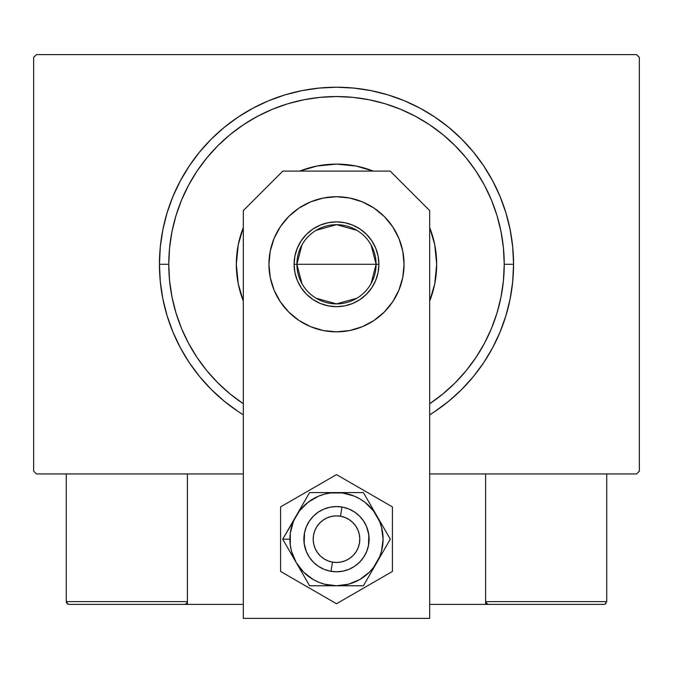 <?xml version="1.0" encoding="UTF-8"?>
<svg xmlns="http://www.w3.org/2000/svg" width="673" height="673" viewBox="0 0 673 673"><rect width="100%" height="100%" fill="white"/><g stroke="black" fill="none" stroke-linecap="round" stroke-linejoin="round"><path stroke-width="1.01" d="M636.557 54.614L36.443 54.614L636.557 54.614L639.35 57.415L639.35 471.15L639.35 57.415L636.557 54.614M36.443 473.943L243.315 473.943L36.443 473.943L33.65 471.15L33.65 57.415L33.65 471.15L36.443 473.943M429.685 473.943L636.557 473.943L429.685 473.943M639.35 471.15L636.557 473.943L639.35 471.15M33.65 57.415L36.443 54.614L33.65 57.415M434.867 411.497L448.824 401.142L461.695 389.474L473.363 376.602L483.71 362.646L492.644 347.739L500.073 332.033L505.928 315.679L510.151 298.82L512.7 281.634L513.549 264.279L504.228 264.279A167.728 167.728 0 0 1 429.685 403.75L442.91 393.941L455.108 382.887L466.162 370.688L475.962 357.472L484.425 343.348L491.467 328.474L497.01 312.97L501.006 297.003L503.421 280.725L504.228 264.279L503.421 247.841L501.006 231.562L497.01 215.596L491.467 200.091L484.425 185.21L475.962 171.093L466.162 157.877L455.108 145.679L442.91 134.625L429.685 124.816L415.569 116.353L400.687 109.32L385.192 103.768L369.225 99.772L352.938 97.358L336.5 96.55L320.062 97.358L303.775 99.772L287.808 103.768L272.313 109.32L257.431 116.353L243.315 124.816L230.09 134.625L217.892 145.679L206.838 157.877L197.038 171.093L188.575 185.21L181.533 200.091L175.989 215.596L171.994 231.562L169.579 247.841L168.772 264.279L159.451 264.279A177.049 177.049 0 0 0 243.315 414.829A177.049 177.049 0 0 1 336.5 87.229A177.049 177.049 0 0 1 429.685 414.829A177.049 177.049 0 0 0 513.549 264.279L512.7 246.932L510.151 229.737L505.928 212.887L500.073 196.524L492.644 180.818L483.71 165.92L473.363 151.963L461.695 139.092L448.824 127.416L434.867 117.068L419.96 108.134L404.254 100.706L387.892 94.851L371.042 90.636L353.855 88.087L336.5 87.229L319.145 88.087L301.958 90.636L285.108 94.851L268.746 100.706L253.04 108.134L238.133 117.068L224.176 127.416L211.305 139.092L199.637 151.963L189.29 165.92L180.356 180.818L172.927 196.524L167.072 212.887L162.849 229.737L160.3 246.932L159.451 264.279L160.3 281.634L162.849 298.82L167.072 315.679L172.927 332.033L180.356 347.739L189.29 362.646L199.637 376.602L211.305 389.474L224.176 401.142L238.133 411.497M243.315 403.75A167.728 167.728 0 0 1 168.772 264.279L169.579 280.725L171.994 297.003L175.989 312.97L181.533 328.474L188.575 343.348L197.038 357.472L206.838 370.688L217.892 382.887L230.09 393.941L243.315 403.75M236.324 264.279A100.176 100.176 0 0 1 243.315 227.524L238.25 244.736L236.324 264.279L238.25 283.821L243.315 301.041A100.176 100.176 0 0 1 236.324 264.279M299.737 171.093A100.176 100.176 0 0 1 373.263 171.093L356.042 166.029L336.5 164.111L316.958 166.029L299.737 171.093M429.685 227.524A100.176 100.176 0 0 1 436.676 264.279L434.75 283.821L429.685 301.041A100.176 100.176 0 0 0 436.676 264.279L434.75 244.736L429.685 227.524M238.234 411.556L243.315 414.829M429.685 414.829L434.766 411.556M513.549 264.279A177.049 177.049 0 0 0 336.5 87.229A177.049 177.049 0 0 0 159.451 264.279L168.772 264.279A167.728 167.728 0 0 1 336.5 96.55A167.728 167.728 0 0 1 504.228 264.279L513.549 264.279M371.067 244.964L376.106 264.279A39.606 39.606 0 0 0 336.5 224.681A39.606 39.606 0 0 0 296.894 264.279L294.101 264.279A42.399 42.399 0 0 1 336.5 221.88A42.399 42.399 0 0 1 378.899 264.279L296.894 264.279A39.606 39.606 0 0 1 336.5 224.681A39.606 39.606 0 0 1 376.106 264.279L371.067 283.602M301.933 283.602L296.894 264.279L301.933 244.964M316.108 230.334L336.5 224.681L356.892 230.334M294.101 264.279L294.917 256.009L297.331 248.059L301.243 240.724L306.518 234.305L312.945 229.03L320.272 225.11L328.231 222.696L336.5 221.88L344.769 222.696L352.728 225.11L360.055 229.03L366.482 234.305L371.757 240.724L375.669 248.059L378.083 256.009L378.899 264.279L378.083 272.557L375.669 280.506L371.757 287.834L366.482 294.261L360.055 299.535L352.728 303.456L344.769 305.87L336.5 306.678L328.231 305.87L320.272 303.456L312.945 299.535L306.518 294.261L301.243 287.834L297.331 280.506L294.917 272.557L294.101 264.279L376.106 264.279A39.606 39.606 0 0 1 336.5 303.885A39.606 39.606 0 0 1 296.894 264.279A39.606 39.606 0 0 0 336.5 303.885A39.606 39.606 0 0 0 376.106 264.279L378.899 264.279A42.399 42.399 0 0 1 336.5 306.678A42.399 42.399 0 0 1 294.101 264.279M356.892 298.232L336.5 303.885L316.108 298.232M485.595 604.404L429.685 604.404L485.595 604.404L485.595 473.943L485.595 604.404L488.388 604.404L485.595 604.404M66.265 601.612L187.405 601.612L186.589 603.588L184.612 604.404L243.315 604.404L187.405 604.404L187.405 473.943L187.405 604.404L69.058 604.404L184.612 604.404L186.589 603.588L187.405 601.612L66.265 601.612L66.265 473.943L66.265 601.612L67.081 603.588L69.058 604.404L67.081 603.588L67.99 604.194L66.265 601.612L66.476 602.68M330.965 571.318L332.546 562.132A23.294 23.294 0 0 1 313.542 535.22A23.294 23.294 0 0 1 340.454 516.216L342.035 507.038A32.615 32.615 0 0 0 304.356 533.639A32.615 32.615 0 0 0 330.965 571.318L330.965 571.318A32.615 32.615 0 0 1 304.356 533.639A32.615 32.615 0 0 1 342.035 507.038L342.035 507.038A32.615 32.615 0 0 1 368.644 544.718A32.615 32.615 0 0 1 330.965 571.318L330.965 571.318A32.615 32.615 0 0 0 368.644 544.718A32.615 32.615 0 0 0 342.035 507.038L340.454 516.216L335.903 515.888L331.368 516.452L327.036 517.89L323.065 520.145L319.608 523.131L316.806 526.732L314.754 530.82L313.542 535.22L313.214 539.771L313.778 544.306L315.216 548.638L317.471 552.609L320.457 556.066L324.058 558.876L328.138 560.92L332.546 562.132L337.097 562.468L341.632 561.905L345.964 560.466L349.935 558.211L353.392 555.217L356.194 551.616L358.246 547.536L359.458 543.136L359.786 538.577L359.222 534.042L357.784 529.71L355.529 525.739L352.543 522.29L348.942 519.48L344.862 517.428L340.454 516.216A23.294 23.294 0 0 1 359.458 543.136A23.294 23.294 0 0 1 332.546 562.132L330.965 571.318M187.195 602.68L186.589 603.588M605.919 603.588L605.01 604.194L606.735 601.612L606.735 473.943L606.735 601.612L485.595 601.612L485.595 473.943L485.595 601.612L486.411 603.588L485.805 602.68L488.388 604.404L603.942 604.404L488.388 604.404L486.411 603.588L487.319 604.194L485.595 601.612L486.411 603.588M605.01 604.194L603.942 604.404L605.01 604.194M606.735 601.612L485.595 601.612M488.388 604.404L487.319 604.194M274.088 290.139L270.243 277.461L268.939 264.279A67.561 67.561 0 0 1 336.5 196.726A67.561 67.561 0 0 1 404.061 264.279L402.757 277.461L398.912 290.139L392.67 301.815L384.275 312.053L374.037 320.457L362.352 326.699L349.682 330.544L336.5 331.839L323.318 330.544L310.648 326.699L298.963 320.457L288.725 312.053L280.33 301.815L274.088 290.139L270.243 277.461L268.939 264.279L270.243 251.105L274.088 238.427L280.33 226.751L288.725 216.513L298.963 208.108L310.648 201.866L323.318 198.022L336.5 196.726L349.682 198.022L362.352 201.866L374.037 208.108L384.275 216.513L392.67 226.751L398.912 238.427L402.757 251.105L404.061 264.279L402.757 277.461L398.912 290.139M429.685 618.386L429.685 210.607L390.172 171.093L282.828 171.093L243.315 210.607L243.315 618.386L429.685 618.386L429.685 210.607L390.172 171.093L282.828 171.093L243.315 210.607L243.315 618.386L429.685 618.386M362.352 326.699L349.682 330.544L336.5 331.839L323.318 330.544L310.648 326.699M298.963 320.457L288.725 312.053M402.757 251.105L404.061 264.279A67.561 67.561 0 0 1 336.5 331.839A67.561 67.561 0 0 1 268.939 264.279L270.243 251.105L274.088 238.427L280.33 226.751M310.648 201.866L323.318 198.022M392.67 226.751L398.912 238.427M368.838 534.934L368.484 545.542L366.634 551.658L363.622 557.294L359.559 562.241L354.621 566.296L348.984 569.308L342.86 571.167L336.5 571.789L330.14 571.167L324.016 569.308L318.379 566.296L313.441 562.241L309.378 557.294L306.366 551.658L304.162 543.447M304.162 543.422L304.516 532.814L306.366 526.698L309.378 521.053L313.441 516.115L318.379 512.06L324.016 509.04L330.14 507.19L336.5 506.559L342.86 507.19L348.984 509.04L354.621 512.06L359.559 516.115L363.622 521.053L366.634 526.698L368.838 534.909M292.57 556.277L296.154 562.477A46.588 46.588 0 0 1 289.912 539.174L282.702 539.174L309.597 585.771L363.403 585.771L390.298 539.174L363.403 492.586L309.597 492.586L282.702 539.174L292.57 556.277M296.154 515.88L293.453 521.348L290.307 533.092L290.307 545.256L291.493 551.237L296.154 562.477L303.557 572.126L313.206 579.529L318.674 582.221L324.445 584.181L336.5 585.771L348.555 584.181L359.794 579.529L369.443 572.126L373.465 567.541L379.547 557.008L381.507 551.237L383.088 539.174L381.507 527.119L379.547 521.348L373.465 510.815L364.867 502.209L359.794 498.828L354.326 496.127L342.582 492.981L330.418 492.981L324.445 494.175L318.674 496.127L308.133 502.209L299.535 510.815L282.702 539.174L289.912 539.174A46.588 46.588 0 0 1 336.5 492.586L309.597 492.586L296.154 515.88M304.516 545.542L303.885 539.174L304.516 545.542L306.366 551.658L309.378 557.294M368.484 532.814L369.115 539.174L368.484 532.814L366.634 526.698L363.622 521.053M304.516 532.814L306.366 526.698L309.378 521.053M368.484 545.542L366.634 551.658L363.622 557.294M336.5 492.586A46.588 46.588 0 0 1 376.846 515.88L363.403 492.586L336.5 492.586M376.846 515.88A46.588 46.588 0 0 1 376.846 562.477L390.298 539.174L376.846 515.88M376.846 562.477A46.588 46.588 0 0 1 336.5 585.771L363.403 585.771L376.846 562.477M336.5 585.771A46.588 46.588 0 0 1 296.154 562.477L309.597 585.771L336.5 585.771M280.591 506.895L280.591 571.453L336.5 603.74L392.409 571.453L392.409 506.895L336.5 474.616L280.591 506.895L280.591 571.453L336.5 603.74L392.409 571.453L392.409 506.895L336.5 474.616L280.591 506.895M364.194 521.954L365.75 524.755M367.021 527.691L367.382 528.684M367.391 528.709L368.005 530.736M369.098 540.242L369.048 541.319M368.005 547.612L367.382 549.664M366.205 552.634L365.759 553.585M365.75 553.601L364.749 555.486M363.008 558.178L361.022 560.685M358.793 562.981L356.354 565.051M353.72 566.876L350.927 568.424M347.991 569.703L346.999 570.056M346.982 570.056L344.938 570.679M341.817 571.352L338.637 571.722M335.432 571.772L334.38 571.722M334.346 571.722L332.243 571.512M329.097 570.94L326.018 570.065M323.04 568.887L320.197 567.423M317.505 565.69L316.655 565.059M316.638 565.042L314.998 563.696M312.693 561.475L310.623 559.027M308.806 556.403L307.25 553.601M305.979 550.665L305.618 549.673M305.609 549.648L304.995 547.62M303.902 538.106L303.952 537.037M304.995 530.745L305.618 528.692M306.795 525.714L307.241 524.763M307.25 524.755L308.251 522.871M309.992 520.179L311.978 517.672M314.207 515.375L316.647 513.306M319.28 511.48L322.073 509.924M325.009 508.653L326.001 508.3M326.018 508.292L328.062 507.669M331.183 506.996L334.363 506.634M337.568 506.576L338.62 506.634M338.654 506.634L340.757 506.845M343.903 507.417L344.938 507.669M344.946 507.678L346.982 508.292M349.96 509.469L352.803 510.933M355.495 512.666L356.345 513.297M356.362 513.314L358.002 514.652M360.307 516.881L362.377 519.32"/></g></svg>
